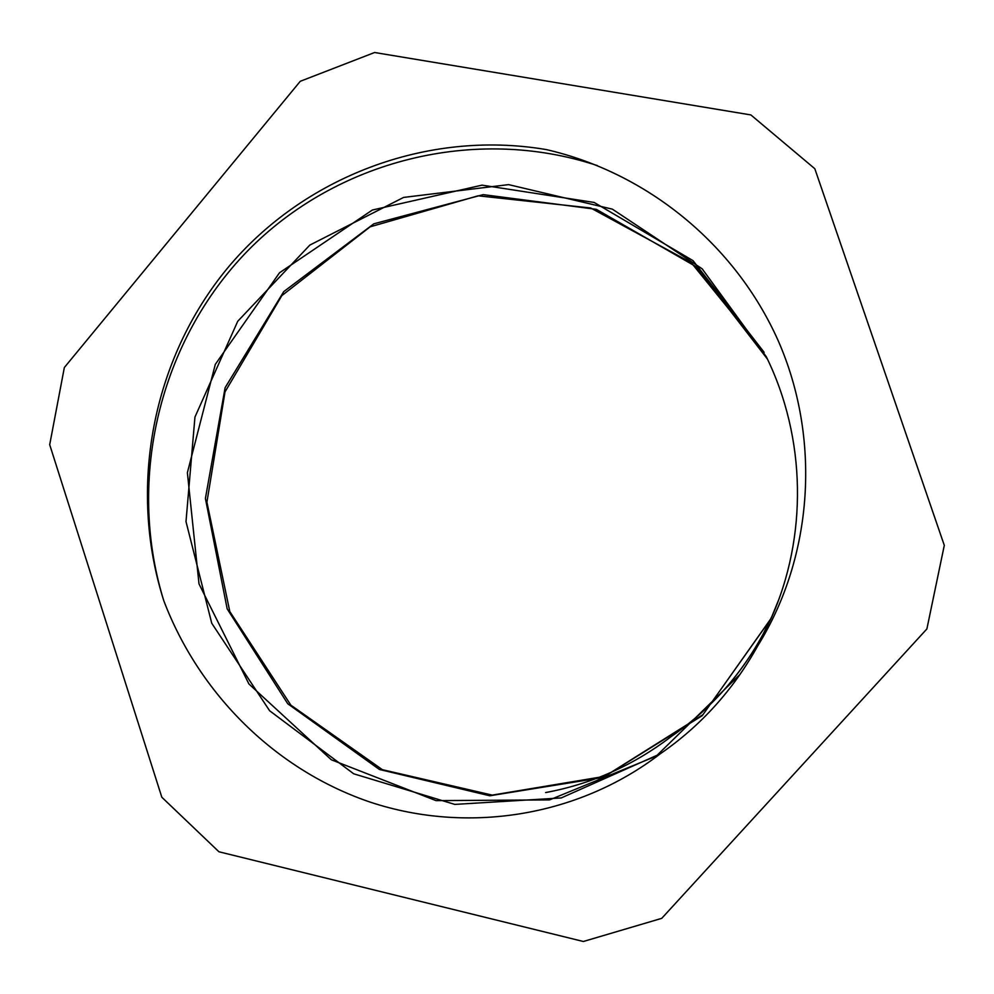 <?xml version="1.0" encoding="UTF-8"?>
<svg xmlns="http://www.w3.org/2000/svg" width="994" height="994" viewBox="0 0 994 994"><rect width="100%" height="100%" fill="white"/><g stroke="black" fill="none" stroke-linecap="round" stroke-linejoin="round"><path stroke-width="1.49" d="M771.878 616.69C748.755 666.229 715.183 706.2 671.136 736.604C709.256 710.263 739.698 676.541 762.473 635.402L772.711 614.752M764.1 352.547L691.265 262.714L590.722 207.994L478.126 195.806L370.128 226.831L281.836 295.616L225.017 391.884L206.914 502.169L229.8 611.534L290.857 705.144L382.404 769.691L492.229 795.113L604.725 776.351L702.932 714.711L771.096 618.405L778.464 600.339M764.075 352.236L693.042 260.652L594.176 202.453L482.04 185.145L372.315 210.045L279.5 272.791L215.3 364.376L187.381 472.659L198.999 583.888L248.91 683.959L331.3 759.764L436.043 800.63L549.545 799.897L656.177 756.161L740.17 674.255M757.776 645.789C813.726 555.708 820.833 437.919 778.265 340.855C735.026 243.729 646.212 172.422 546.215 149.572C426.774 129.357 303.232 177.18 227.601 268.02C152.256 359.244 127.915 487.607 163.625 600.202M767.455 359.12L696.347 266.827L596.35 209.336L483.196 194.638L373.819 223.824L283.762 291.602L225.116 387.672L205.41 498.466L227.179 608.875L287.751 703.74L379.397 769.468L489.793 795.784L603.147 777.445L702.224 715.668L770.971 618.74C807.811 536.971 806.246 437.981 766.287 356.697L702.162 268.815L612.403 209.162L508.593 184.623L403.614 197.421L309.855 245.071L237.728 321.286L194.948 417.07L186.002 521.589L211.747 623.25L269.623 710.747L353.69 773.792L454.78 804.407L561.25 797.933L660.14 753.887C700.869 725.806 733.41 689.774 757.763 645.777M671.136 736.604C633.34 765.405 591.492 784.055 545.607 792.566M163.153 598.711C126.834 478.139 159.723 341.029 247.779 250.737C335.972 160.755 474.635 124.896 597.344 165.588M163.6 600.202C198.986 693.887 275.835 770.474 371.296 802.493C466.82 833.767 577.402 817.316 660.14 753.887M661.743 918.344L926.88 628.953L944.3 545.358L814.819 168.719L750.88 114.931L374.601 52.508L300.263 81.297L64.349 367.507L49.7 444.703L161.823 797.238L218.928 851.771L583.354 941.492L661.743 918.344"/></g></svg>
